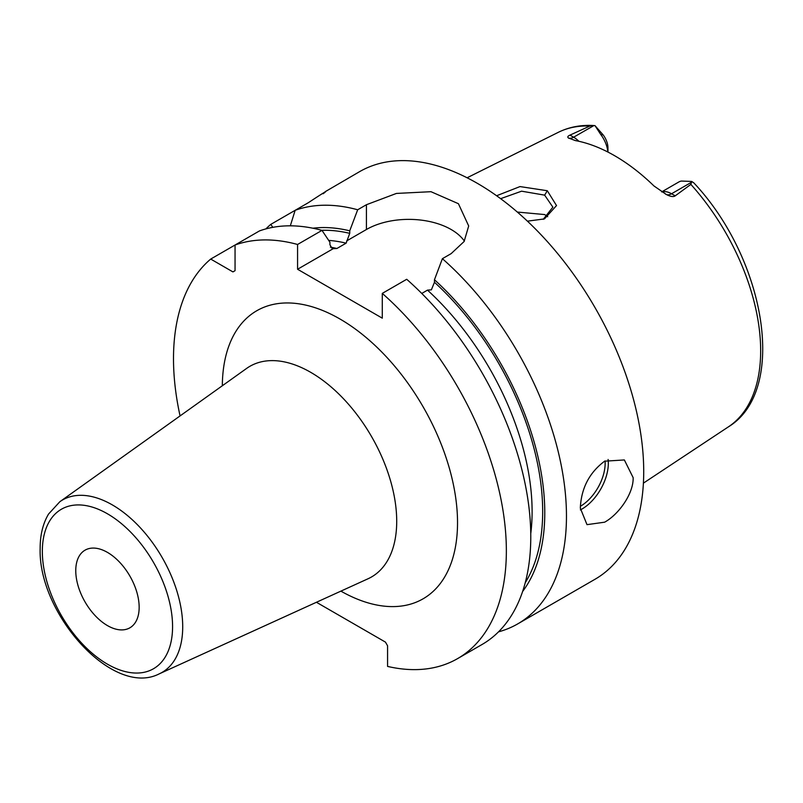 <?xml version="1.0" encoding="UTF-8"?>
<svg xmlns="http://www.w3.org/2000/svg" width="803" height="803" viewBox="0 0 803 803"><rect width="100%" height="100%" fill="white"/><g stroke="black" fill="none" stroke-linecap="round" stroke-linejoin="round"><path stroke-width="1.2" d="M661.893 191.977A22.414 12.938 60 0 1 671.559 193.754L675.193 195.852L690.861 184.399L691.644 181.438L693.742 182.793C765.46 258.787 788.255 390.479 728.381 426.875L643.404 483.145M675.193 195.852C673.466 197.096 670.515 196.645 666.349 194.507L665.486 194.045M691.795 182.08L671.559 193.754A11.212 6.474 -60 0 1 666.349 194.507L653.983 185.975A171.983 99.301 -120 0 0 575.339 140.575L568.394 137.955C567.269 137.022 567.801 136.078 569.979 135.115L573.613 137.203L593.969 125.539C581.001 124.746 569.116 127.004 558.326 132.314L467.105 177.774M568.905 138.307L568.394 137.955A11.212 6.474 120 0 0 573.613 137.203A22.414 12.938 60 0 1 578.883 141.288M607.951 152.068L607.951 147.882A14.946 8.632 -120 0 0 603.163 134.904L600.764 134.513L594.983 125.629L593.839 125.529L589.824 126.061L569.979 135.115M496.605 195.741L520.003 186.577L547.295 190.733L556.519 205.578L544.444 218.908L527.42 221.156M600.764 134.513A22.414 12.938 60 0 1 607.861 152.028M594.983 125.629L603.163 134.904M661.712 191.867L678.846 181.97A22.414 12.938 60 0 1 681.386 181.056L691.644 181.438M498.512 631.851A235.359 135.888 -120 0 0 517.714 623.901L594.973 579.294A235.359 135.888 60 0 0 643.715 471.552A235.359 135.888 -120 0 0 540.981 234.697A235.359 135.888 -120 0 0 359.614 171.641L325.125 191.746M323.107 193.744C328.949 189.398 324.01 192.389 308.292 202.727L270.812 224.368A235.359 135.888 -120 0 0 265.873 228.905M464.375 241.081A59.904 34.589 0 0 0 366.419 229.507L366.419 204.725L357.676 209.774A235.359 135.888 -120 0 0 295.163 210.306L290.315 225.824M366.419 204.725L396.411 193.433L430.98 191.696L458.423 203.711L468.691 225.984L464.114 241.502L451.145 253.638L442.393 258.686A235.359 135.888 -120 0 1 566.466 516.158A235.359 135.888 -120 0 1 517.714 623.901M580.318 508.158C581.201 488.314 589.302 472.656 604.629 461.183L624.363 459.948L633.155 477.655C633.647 493.674 618.591 514.532 604.629 522.191L587.003 524.65L580.318 508.158M522.612 591.48A215.917 124.656 -120 0 0 434.463 279.735L434.463 282.265L431.372 289.833L427.497 290.134L421.756 293.446M328.678 240.388A205.478 118.633 60 0 1 346.133 243.158L349.737 233.352L349.737 230.822A215.917 124.656 -120 0 0 312.889 228.213M457.61 658.601A235.359 135.888 -120 0 0 500.59 497.378A235.359 135.888 -120 0 0 382.288 293.386L406.709 279.283A235.359 135.888 -120 0 1 525.011 483.286A235.359 135.888 -120 0 1 482.031 644.508L457.61 658.601A235.359 135.888 -120 0 1 387.568 666.41L387.568 645.783L385.46 642.119L316.432 602.27M333.014 248.8L297.572 269.256L297.572 244.473L321.993 230.381L329.933 242.265L329.933 244.785L332.281 248.729L336.889 248.498L346.133 243.158M366.419 229.507L346.655 240.92M297.572 269.256L382.288 318.169L382.288 293.386M357.676 209.774L349.737 230.822M434.463 279.735L442.393 258.686M297.572 244.473A235.359 135.888 -120 0 0 235.048 245.015L210.707 259.068A235.359 135.888 -120 0 0 180.063 415.924M321.993 230.381A235.359 135.888 -120 0 0 259.479 230.913L235.048 245.015L235.048 270.691L232.94 271.906L210.707 259.068M272.789 227.339L270.812 224.368M139.16 607.289A44.827 25.887 -120 0 0 119.587 562.18A44.827 25.887 -120 0 0 85.048 550.165A44.827 25.887 -120 0 0 75.763 570.692A44.827 25.887 -120 0 0 95.326 615.801A44.827 25.887 -120 0 0 129.875 627.816A44.827 25.887 -120 0 0 139.16 607.289M500.64 198.672L521.589 191.184L544.655 195.149L552.865 207.144L543.23 219.339M547.706 216.71L544.655 214.562L517.333 212.052M589.824 126.061A170.166 98.247 -120 0 0 558.326 132.314M728.381 426.875A170.166 98.247 60 0 0 760.662 350.801A170.166 98.247 -120 0 0 690.861 184.399M427.497 290.134A205.478 118.633 60 0 1 530.753 533.664M434.463 282.265A212.946 122.949 60 0 1 525.232 582.757M321.752 230.31A212.946 122.949 60 0 1 349.737 233.352M330.394 247.123A205.478 118.633 60 0 1 336.889 248.498M340.894 591.128A166.311 96.019 -120 0 0 457.529 522.673A166.311 96.019 -120 0 0 340.412 319.263A166.311 96.019 -120 0 0 222.331 385.761M368.045 578.762A121.624 70.222 -120 0 0 396.712 521.298A121.624 70.222 -120 0 0 341.405 396.592A121.624 70.222 -120 0 0 246.611 368.426L59.864 501.704A99.542 57.475 60 0 1 137.443 524.75A99.542 57.475 60 0 1 182.713 626.822A99.542 57.475 60 0 1 159.255 673.847L368.045 578.762M42.338 551.39A92.094 53.169 60 0 1 107.461 513.8A92.094 53.169 60 0 1 172.575 626.591A92.094 53.169 60 0 1 107.461 664.181A92.094 53.169 60 0 1 42.338 551.39M580.358 509.915A37.36 21.571 120 0 0 581.904 509.072A37.36 21.571 -60 0 0 608.102 459.477M605.06 460.932A35.121 20.276 -60 0 1 580.358 506.312M547.295 190.733L544.655 195.149M159.255 673.847C112.791 697.857 37.912 613.462 40.15 548.339C40.13 534.959 42.94 523.516 48.571 514.02L59.864 501.704"/></g></svg>
